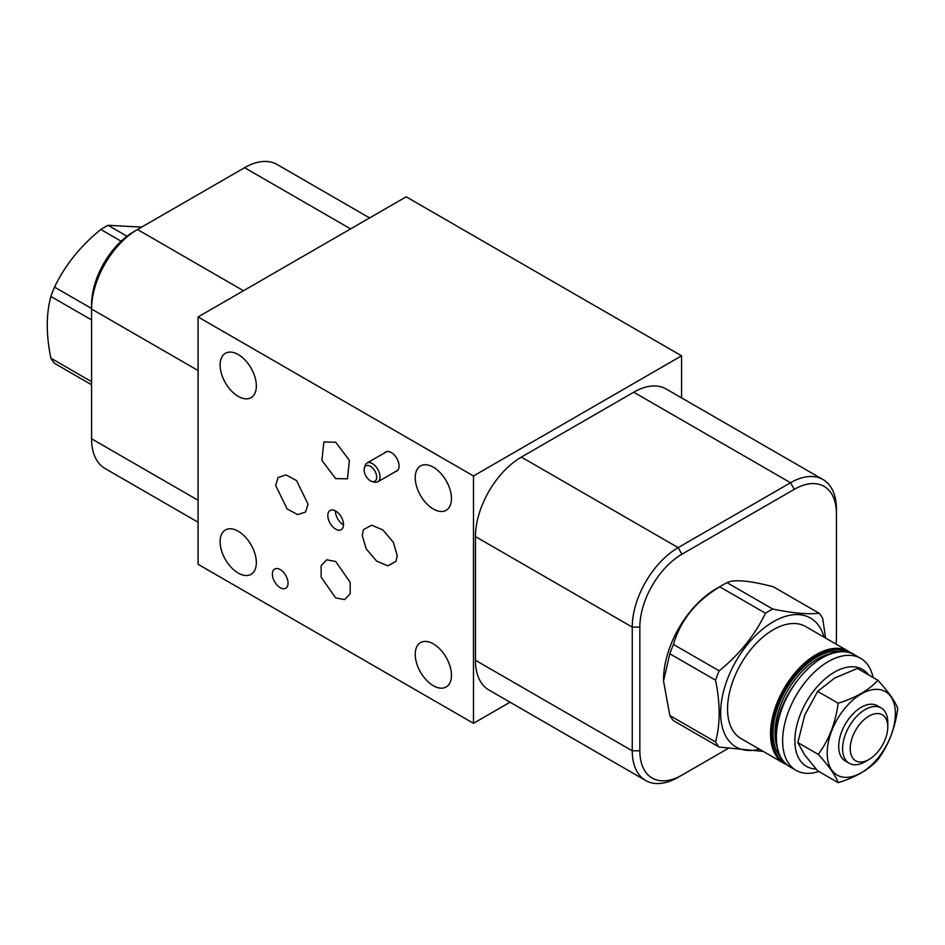 <?xml version="1.0" encoding="UTF-8"?>
<svg xmlns="http://www.w3.org/2000/svg" width="945" height="945" viewBox="0 0 945 945"><rect width="100%" height="100%" fill="white"/><g stroke="black" fill="none" stroke-linecap="round" stroke-linejoin="round"><path stroke-width="1.42" d="M473.492 723.315L473.492 475.961L198.072 316.953L198.072 564.307L473.492 723.315L510.052 702.206M473.492 475.961L681.581 355.816L406.173 196.808L198.072 316.953M681.581 397.892L681.581 355.816M727.709 748.7L678.156 777.31A64.921 37.481 -60 0 1 645.695 780.523L488.896 689.992A64.921 37.481 -60 0 1 475.453 660.271L475.453 536.595A64.921 37.481 -60 0 1 521.356 457.096L633.729 392.21A64.921 37.481 -60 0 1 666.178 388.997L822.989 479.528A64.921 37.481 -60 0 1 836.431 509.249L836.431 637.308A59.547 34.386 -60 0 1 836.041 644.124M645.695 780.523A64.921 37.481 -60 0 1 632.252 750.803L632.252 627.126A64.921 37.481 -60 0 1 678.156 547.627L790.528 482.741A64.921 37.481 -60 0 1 822.989 479.528M678.156 777.31L681.947 775.113A59.547 34.386 -60 0 1 639.848 750.803L639.848 627.126A59.547 34.386 -60 0 1 681.947 554.195L794.32 489.321A59.547 34.386 -60 0 1 836.431 513.631M238.223 573.072A25.621 14.789 60 0 1 221.484 550.486A25.621 14.789 60 0 1 225.418 529.956A25.621 14.789 60 0 1 238.223 531.232A25.621 14.789 60 0 1 254.961 553.805A25.621 14.789 60 0 1 251.039 574.336A25.621 14.789 60 0 1 238.223 573.072M433.342 685.716A25.621 14.789 60 0 1 416.603 663.142A25.621 14.789 60 0 1 420.537 642.612A25.621 14.789 60 0 1 433.342 643.876A25.621 14.789 60 0 1 450.08 666.461A25.621 14.789 60 0 1 446.158 686.98A25.621 14.789 60 0 1 433.342 685.716M433.342 509.036A25.621 14.789 60 0 1 416.603 486.462A25.621 14.789 60 0 1 420.537 465.932A25.621 14.789 60 0 1 433.342 467.196A25.621 14.789 60 0 1 450.08 489.77A25.621 14.789 60 0 1 446.158 510.3A25.621 14.789 60 0 1 433.342 509.036M238.223 396.392A25.621 14.789 60 0 1 221.484 373.807A25.621 14.789 60 0 1 225.418 353.276A25.621 14.789 60 0 1 238.223 354.552A25.621 14.789 60 0 1 254.961 377.126A25.621 14.789 60 0 1 251.039 397.656A25.621 14.789 60 0 1 238.223 396.392M280.216 587.695A11.08 6.402 60 0 1 272.975 577.938A11.08 6.402 60 0 1 274.676 569.055A11.08 6.402 60 0 1 280.216 569.599A11.08 6.402 60 0 1 287.445 579.368A11.08 6.402 60 0 1 285.756 588.239A11.08 6.402 60 0 1 280.216 587.695M335.664 529.106A11.08 6.402 60 0 1 328.423 519.348A11.08 6.402 60 0 1 330.124 510.465A11.08 6.402 60 0 1 335.664 511.021A11.08 6.402 60 0 1 342.905 520.778A11.08 6.402 60 0 1 341.204 529.661A11.08 6.402 60 0 1 335.664 529.106M384.639 452.868A11.08 6.402 60 0 1 385.702 451.946A11.08 6.402 60 0 1 391.242 452.501A11.08 6.402 60 0 1 398.471 462.259A11.08 6.402 60 0 1 396.77 471.142A11.08 6.402 60 0 1 395.459 471.602M335.664 561.495L350.158 582.274L350.229 593.708L344.677 599.626L335.664 597.913L321.158 577.147L321.099 565.712L326.651 559.794L335.664 561.495M308.023 504.11L305.589 512.013L297.675 514.612L287.138 508.953L275.656 485.423L278.09 477.508L286.004 474.91L296.541 480.568L308.023 504.11M397.219 555.601L396.026 561.33L387.828 565.842L376.594 561.07L366.164 548.821L362.23 535.402L363.435 529.672L371.633 525.172L382.867 529.932L393.297 542.182L397.219 555.601M335.664 478.619L321.902 460.428L323.863 442.012L335.664 442.201L349.426 460.404L347.465 478.82L335.664 478.619M198.072 370.523L91.582 309.039L91.582 304.656A59.547 34.386 120 0 1 133.694 231.726L137.486 229.529A64.921 37.481 120 0 0 91.582 309.039L91.582 438.787A64.921 37.481 120 0 0 105.025 468.507L198.072 522.231M369.613 217.917L277.05 164.477A64.921 37.481 120 0 0 244.59 167.69L137.486 229.529L243.491 290.729M343.496 524.865A11.08 6.402 -120 0 1 343.248 524.723A11.08 6.402 60 0 1 335.428 510.879M91.582 384.745L54.515 363.341A84.648 48.868 120 0 1 50.888 358.179L91.582 381.674M141.679 227.107L108.073 225.312L126.973 236.226M121.114 241.211L100.82 229.493C80.549 245.901 65.11 265.108 54.515 287.103A84.648 48.868 120 0 0 50.888 296.447C46.057 314.236 46.057 334.813 50.888 358.179M108.073 225.312A84.648 48.868 120 0 0 104.446 227.272A84.648 48.868 120 0 0 100.82 229.493M54.515 287.103L91.582 308.495M91.582 319.942L50.888 296.447M663.532 681.014L663.532 679.739A74.182 42.832 -60 0 1 715.979 588.9L723.386 584.624A84.648 48.868 120 0 0 719.759 586.833C695.886 601.174 680.459 620.369 673.454 644.443A84.648 48.868 120 0 0 669.828 653.786L663.532 681.014L669.828 715.53A84.648 48.868 120 0 0 673.454 720.681L719.169 747.07A84.648 48.868 -60 0 1 715.542 741.919C720.374 724.13 720.374 703.553 715.542 680.176L669.828 653.786M715.542 680.176A84.648 48.868 -60 0 1 719.169 670.832C739.439 654.424 754.866 635.217 765.474 613.234A84.648 48.868 -60 0 1 769.1 611.013A84.648 48.868 -60 0 1 772.726 609.041C792.997 613.21 808.424 614.593 819.031 613.175L773.317 586.786C749.444 580.537 734.005 579.155 727.012 582.652A84.648 48.868 120 0 0 723.386 584.624M819.031 613.175A84.648 48.868 -60 0 1 822.658 618.337L825.635 638.111M759.378 749.172A74.442 42.974 -60 0 1 721.106 704.568A74.442 42.974 -60 0 1 773.27 621.751A74.442 42.974 -60 0 1 824.04 637.19M669.828 715.53L715.542 741.919M763.288 751.429L719.169 747.07M673.454 644.443L719.169 670.832M765.474 613.234L719.759 586.833M727.012 582.652L772.726 609.041M805.601 626.535A64.662 37.328 120 0 0 773.27 629.748A64.662 37.328 120 0 0 731.028 686.72A64.662 37.328 120 0 0 740.939 738.529L783.901 763.336A64.662 37.328 -60 0 1 770.518 733.733A64.662 37.328 -60 0 1 816.232 654.542A64.662 37.328 -60 0 1 848.563 651.341L805.601 626.535M818.807 771.474A64.662 37.328 -60 0 1 796.021 770.329A64.662 37.328 -60 0 1 786.11 718.519A64.662 37.328 -60 0 1 828.352 661.547A64.662 37.328 -60 0 1 860.682 658.346A64.662 37.328 -60 0 1 873.062 677.494M816.031 768.982A56.003 32.331 -60 0 1 796.033 729.103A56.003 32.331 -60 0 1 834.47 672.143A56.003 32.331 -60 0 1 868.526 674.884M797.828 742.581L804.585 754.795L817.685 770.836L838.168 782.661C835.628 775.597 829.013 766.182 818.311 754.405L797.828 742.581L804.845 714.81M804.845 714.798L817.685 691.386L834.695 678.026L857.41 668.458L877.893 680.282C888.595 692.059 895.21 701.473 897.75 708.537C895.21 727.957 888.595 745.014 877.893 759.721C868.727 769.726 855.497 777.369 838.168 782.661M818.311 754.405C829.013 739.699 835.628 722.63 838.168 703.21L817.685 691.386M838.168 703.21C855.497 697.93 868.727 690.287 877.893 680.282M827.194 753.035A48.207 27.83 -60 0 1 861.285 693.984A48.207 27.83 -60 0 1 895.376 713.664A48.207 27.83 -60 0 1 861.285 772.715A48.207 27.83 -60 0 1 827.194 753.035M881.165 707.947L877.243 705.691A31.941 18.439 120 0 0 852.638 714.243A31.941 18.439 120 0 0 838.699 746.385A31.941 18.439 120 0 0 845.314 761.008L849.224 763.265A31.941 18.439 -60 0 1 842.609 748.653A31.941 18.439 -60 0 1 856.56 716.511A31.941 18.439 -60 0 1 881.165 707.947A31.941 18.439 -60 0 1 887.78 722.571L887.78 726.953A26.578 15.344 -60 0 1 868.987 759.496A26.578 15.344 -60 0 1 850.205 748.653A26.578 15.344 -60 0 1 868.987 716.097A26.578 15.344 -60 0 1 887.78 726.953M868.987 759.496L865.195 761.682A31.941 18.439 -60 0 1 849.224 763.265M376.701 477.19A8.883 5.127 60 0 1 372.082 481.513A8.883 5.127 60 0 1 364.144 469.937A8.883 5.127 60 0 1 364.368 468.141A8.883 5.127 60 0 1 371.267 466.854A8.883 5.127 60 0 1 376.701 477.19M364.368 468.141L365.006 465.838A10.82 6.249 60 0 1 366.979 463.062A10.82 6.249 60 0 1 375.319 465.956A10.82 6.249 60 0 1 380.032 476.847A10.82 6.249 60 0 1 377.799 481.796A10.82 6.249 60 0 1 374.409 482.115L372.082 481.513M681.947 554.195L678.156 547.627L521.356 457.096M639.848 627.126L632.252 627.126L475.453 536.595M91.582 438.787L198.072 500.271M244.59 167.69L350.595 228.891M794.32 489.321L790.528 482.741L633.729 392.21M639.848 750.803L632.252 750.803L475.453 660.271M784.87 762.899A63.787 36.831 -60 0 1 771.734 733.733A63.787 36.831 -60 0 1 799.529 669.592A63.787 36.831 -60 0 1 848.657 652.404M841.582 651.637A61.968 35.78 120 0 0 796.399 674.754A61.968 35.78 120 0 0 773.022 732.989A61.968 35.78 120 0 0 780.664 757.134M831.316 653.515A60.586 34.977 120 0 0 774.983 732.989A60.586 34.977 120 0 0 777.156 747.306M776.388 737.124A64.662 37.328 120 0 0 789.784 766.726C780.865 761.257 776.317 751.275 776.14 736.769C774.085 692.756 827.879 636.009 854.434 654.743A64.662 37.328 120 0 0 822.115 657.944A64.662 37.328 120 0 0 776.388 737.124M133.694 231.726L137.486 229.529M786.972 764.8L783.901 763.336M851.374 653.267L848.563 651.341M854.434 654.743L860.682 658.346M789.784 766.726L796.021 770.329M397.833 470.232L377.799 481.796M387.013 451.486L366.979 463.062"/></g></svg>
